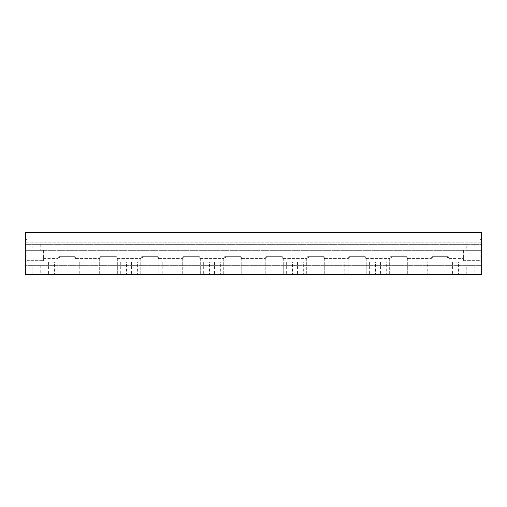 <?xml version="1.0" encoding="UTF-8"?>
<svg xmlns="http://www.w3.org/2000/svg" width="507" height="507" viewBox="0 0 507 507"><rect width="100%" height="100%" fill="white"/><g stroke="black" fill="none" stroke-linecap="round" stroke-linejoin="round"><path stroke-width="0.38" stroke-dasharray="2.54 1.9" d="M449.183 274.693L449.183 258.488L448.264 256.656L449.082 258.602L446.23 256.656L449.183 258.488L449.183 274.693L431.153 274.693L431.153 258.488L434.106 256.656L446.23 256.656L434.106 256.656L431.153 258.488L432.072 256.656L448.264 256.656L432.072 256.656L431.153 258.488L431.153 274.693L449.183 274.693M446.23 256.656L434.106 256.656L446.23 256.656M407.704 258.488L406.785 256.656L390.593 256.656L406.785 256.656L407.603 258.602L404.751 256.656L392.627 256.656L404.751 256.656L407.704 258.488L407.704 274.693L389.668 274.693L389.668 258.488L392.627 256.656L389.668 258.488L390.593 256.656L389.668 258.488L389.668 274.693L407.704 274.693L407.704 258.488M366.225 258.488L365.3 256.656L349.108 256.656L365.3 256.656L366.117 258.602L363.266 256.656L351.142 256.656L363.266 256.656L366.225 258.488L366.225 274.693L348.189 274.693L348.189 258.488L351.142 256.656L348.189 258.488L349.108 256.656L348.189 258.488L348.189 274.693L366.225 274.693L366.225 258.488M324.74 258.488L323.821 256.656L307.629 256.656L323.821 256.656L324.638 258.602L321.787 256.656L309.663 256.656L321.787 256.656L324.74 258.488L324.74 274.693L306.703 274.693L306.703 258.488L309.663 256.656L306.703 258.488L307.629 256.656L306.703 258.488L306.703 274.693L324.74 274.693L324.74 258.488M283.261 258.488L282.336 256.656L266.143 256.656L282.336 256.656L283.16 258.602L280.301 256.656L268.178 256.656L280.301 256.656L283.261 258.488L283.261 274.693L265.224 274.693L265.224 258.488L268.178 256.656L265.224 258.488L266.143 256.656L265.224 258.488L265.224 274.693L283.261 274.693L283.261 258.488M241.776 258.488L240.857 256.656L224.664 256.656L240.857 256.656L241.674 258.602L238.822 256.656L226.699 256.656L238.822 256.656L241.776 258.488L241.776 274.693L223.739 274.693L223.739 258.488L226.699 256.656L223.739 258.488L224.664 256.656L223.739 258.488L223.739 274.693L241.776 274.693L241.776 258.488M200.297 258.488L199.371 256.656L183.179 256.656L199.371 256.656L200.195 258.602L197.337 256.656L185.213 256.656L197.337 256.656L200.297 258.488L200.297 274.693L182.26 274.693L182.26 258.488L185.213 256.656L182.26 258.488L183.179 256.656L182.26 258.488L182.26 274.693L200.297 274.693L200.297 258.488M158.811 258.488L157.892 256.656L141.7 256.656L157.892 256.656L158.71 258.602L155.858 256.656L143.735 256.656L155.858 256.656L158.811 258.488L158.811 274.693L140.775 274.693L140.775 258.488L143.735 256.656L140.775 258.488L141.7 256.656L140.775 258.488L140.775 274.693L158.811 274.693L158.811 258.488M117.332 258.488L116.407 256.656L100.215 256.656L116.407 256.656L117.231 258.602L114.373 256.656L102.249 256.656L114.373 256.656L117.332 258.488L117.332 274.693L99.296 274.693L99.296 258.488L102.249 256.656L99.296 258.488L100.215 256.656L99.296 258.488L99.296 274.693L117.332 274.693L117.332 258.488M75.847 258.488L74.928 256.656L58.736 256.656L74.928 256.656L75.746 258.602L72.894 256.656L60.77 256.656L72.894 256.656L75.847 258.488L75.847 274.693L57.817 274.693L57.817 258.488L60.77 256.656L57.817 258.488L58.736 256.656L57.817 258.488L57.817 274.693L75.847 274.693L75.847 258.488M463.613 250.344L463.613 260.668L463.613 250.344M43.387 250.344L43.387 260.668L43.387 250.344M448.264 256.656L432.072 256.656L448.264 256.656M406.785 256.656L390.593 256.656L406.785 256.656M363.266 256.656L351.142 256.656L363.266 256.656M404.751 256.656L392.627 256.656L404.751 256.656M407.704 274.693L389.668 274.693L407.704 274.693M72.894 256.656L60.77 256.656L72.894 256.656M25.35 250.344L25.35 265.674L25.35 250.344L25.35 262.208L25.35 250.344L25.35 262.208L25.35 250.344L481.65 250.344L481.65 238.48L481.65 265.674L25.35 265.674L481.65 265.674L481.65 250.344L481.65 262.208L481.65 250.344L25.35 250.344M26.896 250.344L26.896 260.668L26.896 250.344M480.104 250.344L480.104 260.668L480.104 250.344M114.373 256.656L102.249 256.656L114.373 256.656M74.928 256.656L58.736 256.656L74.928 256.656M75.847 274.693L57.817 274.693L75.847 274.693M116.407 256.656L100.215 256.656L116.407 256.656M117.332 274.693L99.296 274.693L117.332 274.693M157.892 256.656L141.7 256.656L157.892 256.656M155.858 256.656L143.735 256.656L155.858 256.656M158.811 274.693L140.775 274.693L158.811 274.693M199.371 256.656L183.179 256.656L199.371 256.656M197.337 256.656L185.213 256.656L197.337 256.656M200.297 274.693L182.26 274.693L200.297 274.693M240.857 256.656L224.664 256.656L240.857 256.656M238.822 256.656L226.699 256.656L238.822 256.656M241.776 274.693L223.739 274.693L241.776 274.693M282.336 256.656L266.143 256.656L282.336 256.656M280.301 256.656L268.178 256.656L280.301 256.656M283.261 274.693L265.224 274.693L283.261 274.693M323.821 256.656L307.629 256.656L323.821 256.656M321.787 256.656L309.663 256.656L321.787 256.656M324.74 274.693L306.703 274.693L324.74 274.693M365.3 256.656L349.108 256.656L365.3 256.656M366.225 274.693L348.189 274.693L366.225 274.693M32.112 265.674L40.23 265.674L32.112 265.674L32.112 274.693L40.23 274.693L32.112 274.693M40.23 265.674L40.23 274.693M32.112 244.33L40.23 244.33L32.112 244.33L32.112 250.344L40.23 250.344L32.112 250.344M40.23 244.33L40.23 250.344M466.77 265.674L474.888 265.674L466.77 265.674L466.77 274.693L474.888 274.693L466.77 274.693M474.888 265.674L474.888 274.693M466.77 244.33L474.888 244.33L466.77 244.33L466.77 250.344L474.888 250.344L466.77 250.344M474.888 244.33L474.888 250.344M79.238 262.068L79.238 274.008L78.553 274.693L85.772 274.693L85.087 274.008L79.238 274.008L85.087 274.008L85.087 262.068L79.238 262.068L85.087 262.068M48.577 262.068L48.577 274.008L47.892 274.693L55.111 274.693L54.426 274.008L48.577 274.008L54.426 274.008L54.426 262.068L48.577 262.068L54.426 262.068M120.723 262.068L120.723 274.008L120.039 274.693L127.251 274.693L126.566 274.008L120.723 274.008L126.566 274.008L126.566 262.068L120.723 262.068L126.566 262.068M90.062 262.068L90.062 274.008L89.378 274.693L96.59 274.693L95.905 274.008L90.062 274.008L95.905 274.008L95.905 262.068L90.062 262.068L95.905 262.068M131.541 262.068L131.541 274.008L130.857 274.693L138.075 274.693L137.391 274.008L131.541 274.008L137.391 274.008L137.391 262.068L131.541 262.068L137.391 262.068M162.202 262.068L162.202 274.008L161.518 274.693L168.736 274.693L168.051 274.008L162.202 274.008L168.051 274.008L168.051 262.068L162.202 262.068L168.051 262.068M203.681 262.068L203.681 274.008L203.003 274.693L210.215 274.693L209.53 274.008L203.681 274.008L209.53 274.008L209.53 262.068L203.681 262.068L209.53 262.068M173.026 262.068L173.026 274.008L172.342 274.693L179.554 274.693L178.87 274.008L173.026 274.008L178.87 274.008L178.87 262.068L173.026 262.068L178.87 262.068M245.166 262.068L245.166 274.008L244.482 274.693L251.694 274.693L251.016 274.008L245.166 274.008L251.016 274.008L251.016 262.068L245.166 262.068L251.016 262.068M214.505 262.068L214.505 274.008L213.821 274.693L221.033 274.693L220.355 274.008L214.505 274.008L220.355 274.008L220.355 262.068L214.505 262.068L220.355 262.068M286.645 262.068L286.645 274.008L285.967 274.693L293.179 274.693L292.495 274.008L286.645 274.008L292.495 274.008L292.495 262.068L286.645 262.068L292.495 262.068M255.984 262.068L255.984 274.008L255.306 274.693L262.518 274.693L261.834 274.008L255.984 274.008L261.834 274.008L261.834 262.068L255.984 262.068L261.834 262.068M328.13 262.068L328.13 274.008L327.446 274.693L334.658 274.693L333.974 274.008L328.13 274.008L333.974 274.008L333.974 262.068L328.13 262.068L333.974 262.068M297.47 262.068L297.47 274.008L296.785 274.693L303.997 274.693L303.319 274.008L297.47 274.008L303.319 274.008L303.319 262.068L297.47 262.068L303.319 262.068M369.609 262.068L369.609 274.008L368.925 274.693L376.143 274.693L375.459 274.008L369.609 274.008L375.459 274.008L375.459 262.068L369.609 262.068L375.459 262.068M338.949 262.068L338.949 274.008L338.264 274.693L345.482 274.693L344.798 274.008L338.949 274.008L344.798 274.008L344.798 262.068L338.949 262.068L344.798 262.068M411.095 262.068L411.095 274.008L410.41 274.693L417.622 274.693L416.938 274.008L411.095 274.008L416.938 274.008L416.938 262.068L411.095 262.068L416.938 262.068M380.434 262.068L380.434 274.008L379.749 274.693L386.961 274.693L386.277 274.008L380.434 274.008L386.277 274.008L386.277 262.068L380.434 262.068L386.277 262.068M452.574 262.068L452.574 274.008L451.889 274.693L459.108 274.693L458.423 274.008L452.574 274.008L458.423 274.008L458.423 262.068L452.574 262.068L458.423 262.068M421.913 262.068L421.913 274.008L421.228 274.693L428.447 274.693L427.762 274.008L421.913 274.008L427.762 274.008L427.762 262.068L421.913 262.068L427.762 262.068M428.447 274.693L421.228 274.693M459.108 274.693L451.889 274.693M386.961 274.693L379.749 274.693M417.622 274.693L410.41 274.693M345.482 274.693L338.264 274.693M376.143 274.693L368.925 274.693M303.997 274.693L296.785 274.693M334.658 274.693L327.446 274.693M262.518 274.693L255.306 274.693M293.179 274.693L285.967 274.693M221.033 274.693L213.821 274.693M251.694 274.693L244.482 274.693M179.554 274.693L172.342 274.693M210.215 274.693L203.003 274.693M168.736 274.693L161.518 274.693M138.075 274.693L130.857 274.693M96.59 274.693L89.378 274.693M127.251 274.693L120.039 274.693M55.111 274.693L47.892 274.693M85.772 274.693L78.553 274.693M481.65 274.693L481.65 232.307L481.65 244.33L481.65 232.307L25.35 232.307L25.35 274.693L481.65 274.693M25.35 244.33L25.35 234.874L25.35 244.33L481.65 244.33L25.35 244.33M481.65 232.307L25.35 232.307L481.65 232.307M481.65 242.834L25.35 242.834L481.65 242.834M43.387 258.602L57.918 258.602L43.387 258.602M75.746 258.602L99.397 258.602L75.746 258.602M117.231 258.602L140.883 258.602L117.231 258.602M158.71 258.602L182.362 258.602L158.71 258.602M200.195 258.602L223.84 258.602L200.195 258.602M241.674 258.602L265.326 258.602L241.674 258.602M283.16 258.602L306.805 258.602L283.16 258.602M324.638 258.602L348.29 258.602L324.638 258.602M366.117 258.602L389.769 258.602L366.117 258.602M407.603 258.602L431.254 258.602L407.603 258.602M449.082 258.602L463.613 258.602L449.082 258.602M26.896 240.02L25.35 238.48L26.896 240.02L43.387 240.02L26.896 240.02M26.896 260.668L43.387 260.668L26.896 260.668L25.35 262.208L26.896 260.668M480.104 240.02L481.65 238.48L480.104 240.02L463.613 240.02L480.104 240.02M463.613 260.668L480.104 260.668L481.65 262.208L480.104 260.668L463.613 260.668M25.35 234.874L481.65 234.874L25.35 234.874M43.387 242.086L463.613 242.086L43.387 242.086"/><path stroke-width="0.76" d="M481.65 232.307L481.65 274.693L25.35 274.693L25.35 232.307L481.65 232.307"/></g></svg>
